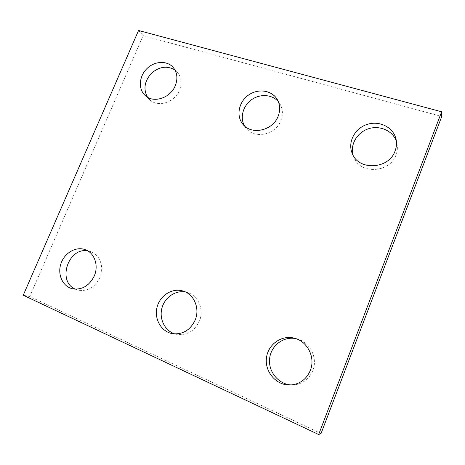 <?xml version="1.0" encoding="UTF-8"?>
<svg xmlns="http://www.w3.org/2000/svg" width="465" height="465" viewBox="0 0 465 465"><rect width="100%" height="100%" fill="white"/><g stroke="black" fill="none" stroke-linecap="round" stroke-linejoin="round"><path stroke-width="0.35" stroke-dasharray="2.33 1.74" d="M321.048 433.514L29.777 296.513L143.11 35.636L441.75 116.494M23.25 295.211L29.777 296.513M138.553 30.481L143.11 35.636M244.497 125.893L245.979 128.073C254.175 139.419 275.652 134.995 280.906 120.54C283.191 114.529 282.854 108.955 279.895 103.811L278.337 101.661M174.956 333.934L177.223 334.469C187.25 335.422 194.643 330.97 199.404 321.106C204.263 309.841 198.433 295.874 187.837 292.636L185.605 292.043M291.613 384.939L293.02 384.939C302.349 384.224 308.946 379.446 312.811 370.605C318.037 357.974 310.016 342.054 297.28 338.985L295.92 338.66M75.377 289.166L78.236 290.172C87.67 291.613 94.872 287.44 99.847 277.651C104.486 267.294 99.94 254.646 90.762 251.641L87.839 250.908M147.521 97.214L149.573 99.62C157.554 107.834 174.642 102.608 179.444 90.251C182.123 83.258 181.414 77.219 177.305 72.127L174.962 69.994M353.144 155.31L353.853 157.286C359.962 174.509 389.885 173.195 396.011 154.909C397.441 151.119 397.761 147.312 396.959 143.482L396.401 141.43M242.678 123.957L245.979 128.073M277.128 99.266L279.895 103.811M172.62 333.696L177.223 334.469M183.454 291.166L187.837 292.636M290.195 385.032L293.02 384.939M294.572 338.247L297.28 338.985M72.337 288.742L78.236 290.172M85.107 249.612L90.762 251.641M144.981 95.308L149.573 99.62M173.125 67.373L177.305 72.127M352.22 153.409L353.853 157.286M396.064 139.308L396.959 143.482"/><path stroke-width="0.7" d="M318.665 434.519L321.048 433.514L441.75 116.494L441.64 111.792L138.553 30.481L23.25 295.211L318.665 434.519L441.64 111.792M278.14 116.238C280.465 110.135 280.128 104.474 277.128 99.266C271.63 90.071 257.773 88.251 248.316 95.209C238.748 102.015 235.993 115.739 242.678 123.957C250.984 135.454 272.786 130.921 278.14 116.238M278.337 101.661C272.176 94.343 259.976 93.57 251.495 99.754C242.957 105.851 239.748 117.668 244.497 125.893M195.155 320.1C200.095 308.638 194.201 294.444 183.454 291.166C172.718 287.469 160.094 295.159 157.1 307.069C153.898 318.926 161.274 331.871 172.62 333.696C182.792 334.661 190.307 330.127 195.155 320.1M185.605 292.043C175.485 289.962 164.627 297.443 161.884 308.266C159.018 319.06 164.947 330.958 174.956 333.934M310.335 370.436C315.659 357.573 307.516 341.368 294.572 338.247C281.54 334.573 267.677 344.571 266.41 358.387C264.847 372.169 276.553 385.584 290.195 385.032C299.681 384.299 306.394 379.434 310.335 370.436M295.92 338.66C283.447 336.003 270.804 345.722 269.607 358.765C268.16 371.779 278.715 384.607 291.613 384.939M94.261 276.007C98.975 265.486 94.401 252.652 85.107 249.612C75.871 246.212 64.385 252.972 60.909 263.736C57.271 274.449 62.63 286.457 72.337 288.742C81.892 290.195 89.199 285.952 94.261 276.007M87.839 250.908C68.32 246.938 56.852 281.517 75.377 289.166M175.264 85.734C177.99 78.643 177.275 72.523 173.125 67.373C166.976 60.264 154.438 61.008 146.806 68.727C139.064 76.33 138.134 88.96 144.981 95.308C153.055 103.614 170.376 98.278 175.264 85.734M174.962 69.994C167.115 65.42 159.233 66.553 151.328 73.4C144.441 81.276 143.174 89.21 147.521 97.214M395.093 150.922C396.552 147.068 396.872 143.197 396.064 139.308C393.588 127.317 379.364 120.232 367.03 124.446C354.626 128.439 347.46 142.389 352.22 153.409C358.416 170.905 388.85 169.522 395.093 150.922M396.401 141.43C392.902 130.752 379.754 124.975 368.408 128.799C357.01 132.473 349.918 144.749 353.144 155.31"/></g></svg>

